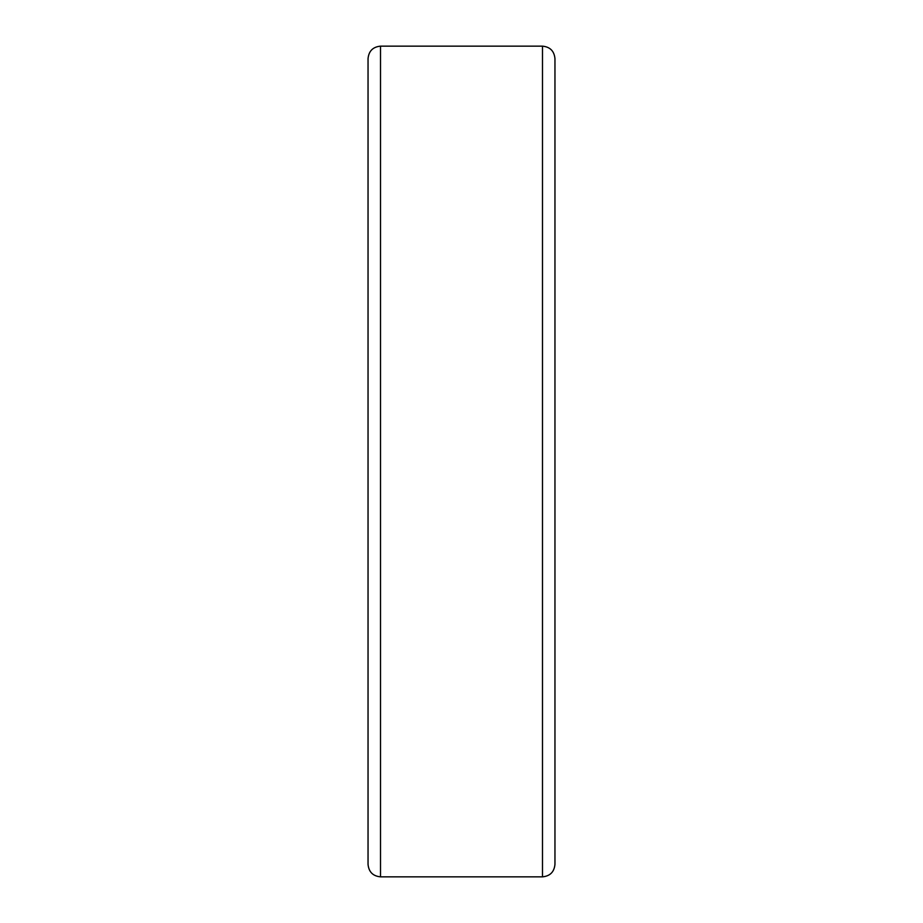 <?xml version="1.0" encoding="UTF-8"?>
<svg xmlns="http://www.w3.org/2000/svg" width="923" height="923" viewBox="0 0 923 923"><rect width="100%" height="100%" fill="white"/><g stroke="black" fill="none" stroke-linecap="round" stroke-linejoin="round"><path stroke-width="1.38" d="M542.493 46.15L380.507 46.15C372.938 46.888 368.785 51.042 368.046 58.611L368.046 864.39C368.785 871.958 372.938 876.112 380.507 876.85L542.493 876.85C550.062 876.112 554.215 871.958 554.954 864.39L554.954 58.611C554.215 51.042 550.062 46.888 542.493 46.15L542.493 876.85M380.507 46.15L380.507 876.85"/></g></svg>
